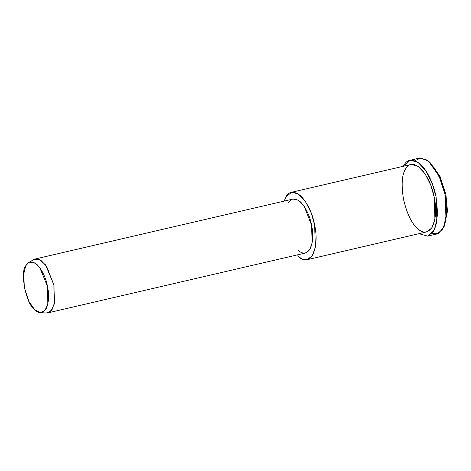 <?xml version="1.0" encoding="UTF-8"?>
<svg xmlns="http://www.w3.org/2000/svg" width="471" height="471" viewBox="0 0 471 471"><rect width="100%" height="100%" fill="white"/><g stroke="black" fill="none" stroke-linecap="round" stroke-linejoin="round"><path stroke-width="0.71" d="M443.782 227.257L444.589 225.521L447.45 210.808L445.925 194.582L440.079 176.56L429.905 162.354L428.41 161.153L439.06 176.019L445.177 194.876L446.773 211.862L443.782 227.257L438.436 233.404L431.866 233.64M414.933 164.715L414.356 164.556M414.904 160.676L420.797 157.991L428.41 161.153M25.84 265.65L28.707 262.512L33.853 262.4L39.764 267.616L47.494 286.415L47.783 304.378L44.81 310.707L40.359 312.626L34.648 309.635L28.972 301.458L24.492 288.046L23.55 274.387L25.84 265.65C19.664 272.002 26.14 304.319 34.648 309.635C38.805 313.88 42.643 313.609 46.152 308.817C48.872 302.347 49.32 294.881 47.494 286.415C45.922 277.931 42.537 270.737 37.339 264.832C32.034 260.669 28.201 260.94 25.84 265.65M40.359 312.626L46.299 313.009L51.051 310.96L54.212 304.213L53.912 285.049L45.663 264.996L39.358 259.433L33.871 259.55L28.707 262.512M35.372 258.956L40.806 260.21L46.582 266.303L53.912 285.049L54.506 302.794L52.004 309.73L47.912 312.879L305.567 252.974L309.659 249.818L312.161 242.883L311.567 225.138L304.242 206.392L298.461 200.299L293.033 199.05L35.372 258.956M285.756 197.231L284.137 201.117L285.756 197.231L291.461 192.309L298.255 193.875L305.473 201.488L311.237 212.998L314.634 224.92L315.382 247.098L312.249 255.771L307.133 259.709L302.17 259.127L297.507 255.877C303.047 261.54 308.164 261.175 312.844 254.787C316.471 246.162 317.065 236.207 314.634 224.92C312.538 213.61 308.028 204.02 301.093 196.142C294.022 190.59 288.911 190.955 285.756 197.231M288.464 202.989C290.99 197.961 295.076 197.673 300.733 202.118C306.28 208.417 309.894 216.089 311.567 225.138C313.515 234.169 313.032 242.135 310.136 249.035C306.391 254.146 302.3 254.434 297.866 249.907M307.133 259.709L426.679 231.915L431.795 227.976L434.927 219.303L434.185 197.125L430.782 185.203L425.025 173.693L417.801 166.075L411.006 164.514L291.461 192.309M403.612 165.839L410.029 160.299L417.671 162.059L425.796 170.626L432.278 183.572L436.099 196.99L436.935 221.941L433.414 231.697L427.662 236.13L419.043 233.693L427.633 236.136L434.88 228.977L437.7 213.693L436.099 196.99C434.103 186.18 428.304 171.562 420.862 164.615C412.908 158.368 407.156 158.774 403.612 165.839M405.301 169.436C408.457 163.154 413.567 162.795 420.638 168.347C427.574 176.225 432.09 185.815 434.185 197.125C436.611 208.412 436.016 218.367 432.39 226.993C427.709 233.38 422.593 233.746 417.053 228.082C411.466 223.071 406.956 213.481 403.506 199.304C401.257 185.038 401.857 175.082 405.301 169.436M427.662 236.13L436.741 234.016L442.493 229.583L446.013 219.827L445.177 194.876L441.356 181.465L434.874 168.518L426.75 159.952L419.108 158.191L410.029 160.299M429.163 161.783L439.802 175.966L445.925 194.582L447.432 211.426L444.177 226.351"/></g></svg>
